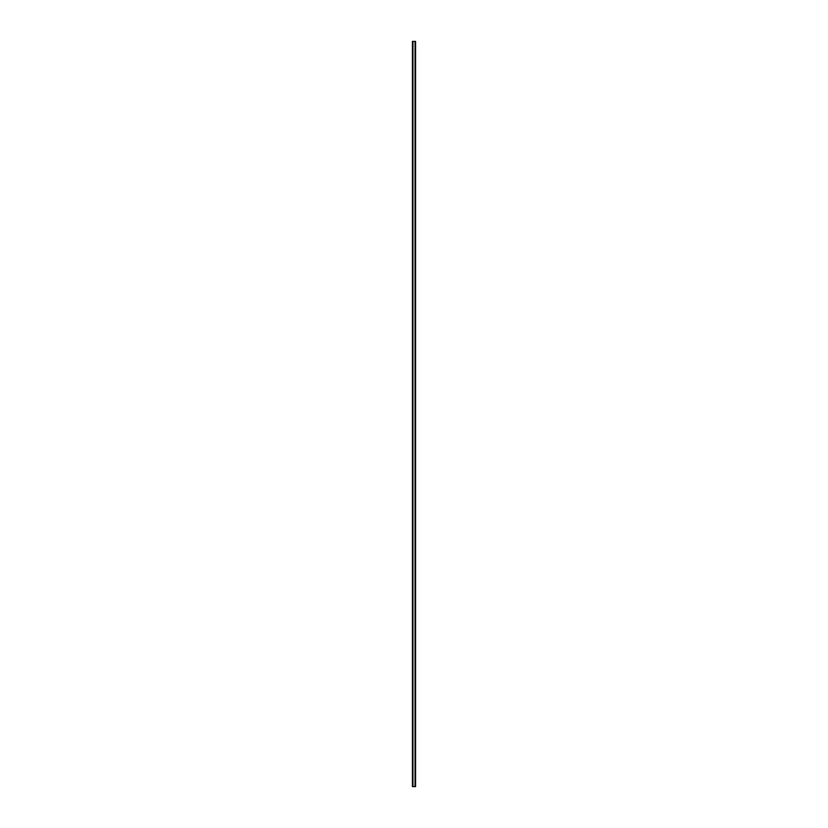 <?xml version="1.0" encoding="UTF-8"?>
<svg xmlns="http://www.w3.org/2000/svg" width="828" height="828" viewBox="0 0 828 828"><rect width="100%" height="100%" fill="white"/><g stroke="black" fill="none" stroke-linecap="round" stroke-linejoin="round"><path stroke-width="1.24" d="M415.47 41.4L412.437 41.4L412.437 786.6L415.563 786.6L415.563 41.4L415.47 786.6M415.408 786.6L415.408 41.4L415.418 786.6M415.056 786.6L415.056 41.4L415.056 786.6M412.944 786.6L412.944 41.4L412.944 786.6M412.582 786.6L412.582 41.4L412.592 786.6M412.437 41.4L412.437 786.6M412.903 41.4L412.903 786.6M415.097 41.4L415.097 786.6M412.499 41.4L412.499 786.6M412.53 41.4L412.53 786.6M412.654 41.4L412.654 786.6M415.345 41.4L415.345 786.6M415.501 41.4L415.501 786.6"/></g></svg>
